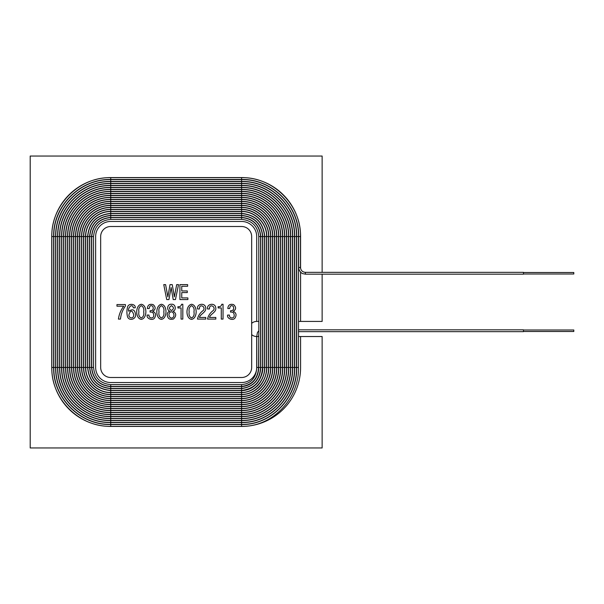 <?xml version="1.0" encoding="UTF-8"?>
<svg xmlns="http://www.w3.org/2000/svg" width="604" height="604" viewBox="0 0 604 604"><rect width="100%" height="100%" fill="white"/><g stroke="black" fill="none" stroke-linecap="round" stroke-linejoin="round"><path stroke-width="0.91" d="M300.588 268.41L300.588 236.564A58.988 58.988 0 0 0 241.6 177.576L110.736 177.576A58.988 58.988 0 0 0 51.74 236.564L51.74 367.436A58.988 58.988 0 0 0 110.736 426.424L241.6 426.424A58.988 58.988 0 0 0 300.588 367.436L300.588 336.526L322.136 336.526L322.136 447.964L30.2 447.964L30.2 156.036L322.136 156.036L322.136 272.351M322.136 274.163L322.136 321.426L300.588 321.426L300.588 272.147M258.784 330.849L257.478 332.404L256.7 336.526A7.55 7.55 0 0 1 251.664 334.608A7.55 7.55 0 0 0 256.7 336.526A7.55 7.55 0 0 1 251.664 334.608A7.55 7.55 0 0 0 256.7 336.526L256.7 367.436A15.1 15.1 0 0 1 241.6 382.536L110.736 382.536A15.1 15.1 0 0 1 95.636 367.436L95.636 236.564A15.1 15.1 0 0 1 110.736 221.464L241.6 221.464A15.1 15.1 0 0 1 256.7 236.564L256.7 321.426A7.55 7.55 0 0 0 251.664 323.351A7.55 7.55 0 0 1 256.7 321.426A7.55 7.55 0 0 0 251.664 323.351A7.55 7.55 0 0 1 256.7 321.426L258.784 321.426M251.664 236.564L251.664 367.436L251.664 236.564A10.064 10.064 0 0 0 241.6 226.5L110.736 226.5A10.064 10.064 0 0 0 100.664 236.564L100.664 367.436A10.064 10.064 0 0 0 110.736 377.5L241.6 377.5A10.064 10.064 0 0 0 251.664 367.436L251.664 236.564M221.275 319.086L221.275 307.949L218.119 307.949L218.119 306.696C220.166 306.892 221.389 306.085 221.789 304.273L223.042 304.273L223.042 319.086L221.275 319.086M197.538 308.976C196.406 303.812 204.764 302.445 205.632 307.323C206.847 312.238 200.641 313.514 199.411 317.447L205.768 317.447L205.768 319.086L197.485 319.086C198.157 315.673 200.12 312.766 203.389 310.343C206.115 306.643 199.222 303.11 199.373 308.976L197.538 308.976M181.064 319.086L181.064 307.949L177.901 307.949L177.901 306.696C179.947 306.892 181.17 306.092 181.562 304.273L182.816 304.273L182.816 319.086L181.064 319.086M161.404 319.373C155.296 318.618 155.266 305.322 161.404 304.273C167.512 304.99 167.512 318.459 161.404 319.373M141.291 319.373C135.145 318.542 135.22 305.224 141.306 304.273C147.429 305.096 147.376 318.474 141.291 319.373M118.429 319.086C119.063 314.344 120.838 310.048 123.737 306.198L116.965 306.198L116.965 304.559L125.413 304.559L125.413 306.085C122.574 310.071 120.928 314.397 120.468 319.086L118.429 319.086M171.121 287.481L168.954 299.569L166.727 299.569L163.752 284.627L165.594 284.627L167.867 296.843L170.018 284.627L172.246 284.627L174.36 296.843L176.678 284.627L178.527 284.627L175.447 299.569L173.205 299.569L171.121 287.481M187.882 297.931L187.882 299.569L179.917 299.569L179.917 284.627L187.633 284.627L187.633 286.266L181.751 286.266L181.751 290.947L187.293 290.947L187.293 292.578L181.751 292.578L181.751 297.931L187.882 297.931M128.795 311.279L128.833 311.279C132.533 308.591 134.768 309.603 135.53 314.307C136.451 319.123 129.452 321.373 127.61 317.032C126.681 313.695 126.681 310.358 127.587 307.013C128.509 302.853 136.074 303.94 135.19 307.829L133.356 307.829C132.284 302.71 127.316 308.123 128.795 311.279M147.142 315.069L148.984 315.069C148.644 318.784 154.367 319.01 153.71 314.941C153.544 312.706 152.336 311.762 150.094 312.117L150.094 310.728C152.948 310.652 153.854 309.188 152.812 306.334C150.849 304.952 149.649 305.684 149.218 308.538L147.384 308.538C147.64 304.967 149.581 303.669 153.205 304.635C155.9 307.134 155.772 309.354 152.812 311.302L152.812 311.339C155.824 312.766 156.383 315.031 154.488 318.127C152.457 320.981 146.236 318.587 147.142 315.069M169.83 311.188C166.153 309.995 167.497 303.653 171.46 304.273C175.432 303.653 176.776 310.011 173.099 311.188C176.428 313.287 176.572 315.884 173.522 318.972C169.815 320.022 167.708 318.701 167.217 314.994C167.217 313.038 168.093 311.77 169.83 311.188M191.574 319.373C185.458 318.602 185.436 305.39 191.574 304.273C197.682 304.997 197.682 318.459 191.574 319.373M207.58 308.976C206.47 303.82 214.82 302.445 215.688 307.323C216.904 312.238 210.698 313.514 209.467 317.447L215.824 317.447L215.824 319.086L207.542 319.086C208.214 315.673 210.177 312.766 213.446 310.343C216.179 306.636 209.256 303.117 209.429 308.976L207.58 308.976M227.595 315.069L229.429 315.069C229.09 318.784 234.813 319.01 234.163 314.941C233.99 312.706 232.789 311.77 230.547 312.117L230.547 310.728C233.401 310.645 234.307 309.18 233.257 306.334C231.309 304.945 230.109 305.677 229.656 308.538L227.829 308.538C228.101 304.96 230.041 303.661 233.65 304.635C236.383 307.285 236.255 309.505 233.257 311.302L233.257 311.339C236.27 312.766 236.828 315.031 234.933 318.127C232.91 320.981 226.674 318.587 227.595 315.069M128.999 314.556C128.101 318.331 134.096 319.576 133.688 314.556C132.14 309.988 130.577 309.988 128.999 314.556M138.912 311.875C138.392 314.85 139.192 316.889 141.306 317.998C143.42 316.813 144.22 314.775 143.684 311.875C144.22 308.931 143.427 306.855 141.306 305.647C139.169 306.847 138.376 308.923 138.912 311.875M159.026 311.875C158.49 314.797 159.282 316.843 161.404 317.998C163.518 316.881 164.311 314.843 163.797 311.875C164.333 308.916 163.533 306.84 161.404 305.647C159.275 306.862 158.482 308.938 159.026 311.875M169.641 312.713C167.565 315.363 170.706 320.014 173.288 317.168C175.334 314.563 172.283 309.844 169.641 312.713M171.46 305.647C168.841 307.345 168.841 308.969 171.46 310.501C174.065 308.961 174.065 307.338 171.46 305.647M189.195 311.875C188.652 314.797 189.452 316.836 191.574 317.998C193.703 316.828 194.496 314.79 193.959 311.875C194.503 308.923 193.71 306.847 191.574 305.647C189.445 306.847 188.644 308.923 189.195 311.875M305.382 272.351L305.382 274.163L523.464 274.163L523.464 272.351L305.382 272.351C302.415 272.064 300.792 270.433 300.498 267.474L300.498 236.564C301.313 205.096 273.076 176.859 241.6 177.667L110.736 177.667C79.26 176.859 51.023 205.096 51.831 236.564L51.831 367.436C51.023 398.904 79.26 427.141 110.736 426.333L241.6 426.333C272.351 427.073 299.297 398.565 298.504 367.436L298.504 236.564C299.29 206.16 272.004 178.882 241.6 179.66L110.736 179.66C80.324 178.882 53.046 206.16 53.831 236.564L53.831 367.436C53.046 397.84 80.324 425.118 110.736 424.34L241.6 424.34C271.287 425.05 297.281 397.5 296.511 367.436L296.511 236.564C297.266 207.225 270.939 180.898 241.6 181.661L110.736 181.661C81.389 180.898 55.07 207.225 55.825 236.564L55.825 367.436C55.07 396.775 81.389 423.102 110.736 422.339L241.6 422.339C270.222 423.026 295.258 396.428 294.51 367.436L294.51 236.564C295.243 208.289 269.875 182.921 241.6 183.654L110.736 183.654C82.461 182.921 57.093 208.289 57.818 236.564L57.818 367.436C57.093 395.711 82.461 421.079 110.736 420.346L241.6 420.346C269.158 421.003 293.234 395.363 292.517 367.436L292.517 236.564C293.219 209.362 268.81 184.945 241.6 185.647L110.736 185.647C83.526 184.945 59.109 209.362 59.811 236.564L59.811 367.436C59.109 394.639 83.526 419.055 110.736 418.353L241.6 418.353C268.093 418.98 291.211 394.299 290.524 367.436L290.524 236.564C291.196 210.426 267.746 186.968 241.6 187.64L110.736 187.64C84.59 186.968 61.132 210.426 61.812 236.564L61.812 367.436C61.132 393.574 84.59 417.032 110.736 416.36L241.6 416.36C267.028 416.964 289.195 393.227 288.531 367.436L288.531 236.564C289.173 211.491 266.674 188.992 241.6 189.641L110.736 189.641C85.655 188.992 63.156 211.491 63.805 236.564L63.805 367.436C63.156 392.509 85.655 415.008 110.736 414.359L241.6 414.359C265.964 414.94 287.172 392.162 286.538 367.436L286.538 236.564C287.157 212.555 265.609 191.015 241.6 191.634L110.736 191.634C86.719 191.015 65.179 212.555 65.798 236.564L65.798 367.436C65.179 391.445 86.719 412.985 110.736 412.366L241.6 412.366C264.899 412.917 285.148 391.09 284.537 367.436L284.537 236.564C285.133 213.62 264.544 193.038 241.6 193.627L110.736 193.627C87.791 193.038 67.203 213.62 67.791 236.564L67.791 367.436C67.203 390.38 87.791 410.962 110.736 410.373L241.6 410.373C263.835 410.894 283.125 390.025 282.544 367.436L282.544 236.564C283.11 214.692 263.48 195.062 241.6 195.621L110.736 195.621C88.856 195.062 69.226 214.692 69.792 236.564L69.792 367.436C69.226 389.308 88.856 408.938 110.736 408.38L241.6 408.38C262.77 408.87 281.109 388.953 280.55 367.436L280.55 236.564C281.087 215.756 262.415 197.078 241.6 197.621L110.736 197.621C89.92 197.078 71.249 215.756 71.785 236.564L71.785 367.436C71.249 388.244 89.92 406.922 110.736 406.379L241.6 406.379C261.706 406.847 279.086 387.889 278.557 367.436L278.557 236.564C279.063 216.821 261.343 199.101 241.6 199.614L110.736 199.614C90.985 199.101 73.273 216.821 73.779 236.564L73.779 367.436C73.273 387.179 90.985 404.899 110.736 404.386L241.6 404.386C260.641 404.831 277.062 386.817 276.557 367.436L276.557 236.564C277.04 217.885 260.279 201.124 241.6 201.608L110.736 201.608C92.05 201.124 75.296 217.885 75.772 236.564L75.772 367.436C75.296 386.115 92.05 402.876 110.736 402.392L241.6 402.392C259.577 402.808 275.039 385.752 274.563 367.436L274.563 236.564C275.016 218.95 259.214 203.148 241.6 203.601L110.736 203.601C93.122 203.148 77.312 218.95 77.773 236.564L77.773 367.436C77.312 385.05 93.122 400.852 110.736 400.399L241.6 400.399C258.512 400.784 273.016 384.68 272.57 367.436L272.57 236.564C272.993 220.022 258.15 205.171 241.6 205.602L110.736 205.602C94.186 205.171 79.335 220.022 79.766 236.564L79.766 367.436C79.335 383.978 94.186 398.829 110.736 398.398L241.6 398.398C257.455 398.761 271 383.608 270.577 367.436L270.577 236.564C270.969 221.087 257.085 207.195 241.6 207.595L110.736 207.595C95.251 207.195 81.359 221.087 81.759 236.564L81.759 367.436C81.359 382.913 95.251 396.805 110.736 396.405L241.6 396.405C256.39 396.737 268.976 382.536 268.576 367.436L268.576 236.564C268.954 222.151 256.013 209.218 241.6 209.588L110.736 209.588C96.315 209.218 83.382 222.151 83.752 236.564L83.752 367.436C83.382 381.849 96.315 394.782 110.736 394.412L241.6 394.412C255.326 394.714 266.953 381.471 266.583 367.436L266.583 236.564C266.93 223.216 254.948 211.241 241.6 211.581L110.736 211.581C97.38 211.241 85.406 223.216 85.753 236.564L85.753 367.436C85.406 380.784 97.38 392.759 110.736 392.419L241.6 392.419C254.269 392.691 264.929 380.399 264.59 367.436L264.59 236.564C263.223 222.604 255.56 214.941 241.6 213.574L110.736 213.574C96.768 214.941 89.105 222.604 87.746 236.564L87.746 367.436C89.105 381.396 96.768 389.059 110.736 390.426L241.6 390.426C254.563 388.825 261.555 381.162 262.597 367.436L262.597 236.564C261.351 223.812 254.352 216.821 241.6 215.575L110.736 215.575C97.984 216.821 90.985 223.812 89.739 236.564L89.739 367.436C90.985 380.188 97.984 387.179 110.736 388.425L241.6 388.425C253.355 386.945 259.682 379.946 260.596 367.436L260.596 236.564C259.471 225.028 253.136 218.693 241.6 217.568L110.736 217.568C99.192 218.693 92.857 225.028 91.733 236.564L91.733 367.436C92.857 378.972 99.192 385.307 110.736 386.432L241.6 386.432C252.147 385.058 257.81 378.731 258.603 367.436L258.784 336.526M241.6 386.432L241.6 384.62C252.797 383.555 256.307 375.529 256.791 367.436L256.791 336.526L258.603 336.526L258.844 333.937L258.784 236.564L260.596 236.564M298.504 331.649L523.464 331.649L523.464 329.837L298.504 329.837M523.464 329.988L573.8 329.988L573.8 331.498L523.464 331.498M523.464 272.502L573.8 272.502L573.8 274.012L523.464 274.012M298.504 321.426L300.588 321.426M300.588 336.526L298.504 336.526M305.382 274.163L302.77 273.635C303.291 274.163 298.648 271.838 298.686 267.474L300.498 267.474M298.686 267.474L298.686 236.564L300.498 236.564M298.686 236.564C299.471 206.062 272.11 178.693 241.6 179.479L241.6 177.667M241.6 179.479L110.736 179.479L110.736 177.667M110.736 179.479C80.234 178.693 52.858 206.055 53.643 236.564L51.831 236.564M53.643 236.564L53.643 367.436L51.831 367.436M53.643 367.436C52.858 397.938 80.226 425.307 110.736 424.521L110.736 426.333M110.736 424.521L241.6 424.521L241.6 426.333M241.6 424.521C271.785 425.178 297.53 397.153 296.692 367.436L298.504 367.436M296.692 367.436L296.692 236.564L298.504 236.564M296.692 236.564C297.455 207.134 271.045 180.717 241.6 181.472L241.6 179.66M241.6 181.472L110.736 181.472L110.736 179.66M110.736 181.472C81.298 180.717 54.881 207.127 55.644 236.564L53.831 236.564M55.644 236.564L55.644 367.436L53.831 367.436M55.644 367.436C54.881 396.866 81.291 423.283 110.736 422.528L110.736 424.34M110.736 422.528L241.6 422.528L241.6 424.34M241.6 422.528C270.72 423.155 295.515 396.088 294.699 367.436L296.511 367.436M294.699 367.436L294.699 236.564L296.511 236.564M294.699 236.564C295.432 208.199 269.98 182.74 241.6 183.473L241.6 181.661M241.6 183.473L110.736 183.473L110.736 181.661M110.736 183.473C82.363 182.74 56.904 208.191 57.637 236.564L55.825 236.564M57.637 236.564L57.637 367.436L55.825 367.436M57.637 367.436C56.904 395.801 82.355 421.26 110.736 420.527L110.736 422.339M110.736 420.527L241.6 420.527L241.6 422.339M241.6 420.527C269.656 421.131 293.491 395.024 292.698 367.436L294.51 367.436M292.698 367.436L292.698 236.564L294.51 236.564M292.698 236.564C293.408 209.263 268.908 184.764 241.6 185.466L241.6 183.654M241.6 185.466L110.736 185.466L110.736 183.654M110.736 185.466C83.427 184.764 58.928 209.256 59.63 236.564L57.818 236.564M59.63 236.564L59.63 367.436L57.818 367.436M59.63 367.436C58.928 394.737 83.42 419.236 110.736 418.534L110.736 420.346M110.736 418.534L241.6 418.534L241.6 420.346M241.6 418.534C268.591 419.108 291.468 393.959 290.705 367.436L292.517 367.436M290.705 367.436L290.705 236.564L292.517 236.564M290.705 236.564C291.385 210.328 267.844 186.787 241.6 187.459L241.6 185.647M241.6 187.459L110.736 187.459L110.736 185.647M110.736 187.459C84.492 186.779 60.951 210.32 61.623 236.564L59.811 236.564M61.623 236.564L61.623 367.436L59.811 367.436M61.623 367.436C60.951 393.672 84.492 417.213 110.736 416.541L110.736 418.353M110.736 416.541L241.6 416.541L241.6 418.353M241.6 416.541C267.527 417.085 289.444 392.894 288.712 367.436L290.524 367.436M288.712 367.436L288.712 236.564L290.524 236.564M288.712 236.564C289.361 211.4 266.772 188.803 241.6 189.452L241.6 187.64M241.6 189.452L110.736 189.452L110.736 187.64M110.736 189.452C85.564 188.803 62.975 211.392 63.624 236.564L61.812 236.564M63.624 236.564L63.624 367.436L61.812 367.436M63.624 367.436C62.975 392.608 85.557 415.197 110.736 414.548L110.736 416.36M110.736 414.548L241.6 414.548L241.6 416.36M241.6 414.548C266.462 415.061 287.421 391.83 286.719 367.436L288.531 367.436M286.719 367.436L286.719 236.564L288.531 236.564M286.719 236.564C287.338 212.465 265.715 190.826 241.6 191.453L241.6 189.641M241.6 191.453L110.736 191.453L110.736 189.641M110.736 191.453C86.629 190.826 64.998 212.457 65.617 236.564L63.805 236.564M65.617 236.564L65.617 367.436L63.805 367.436M65.617 367.436C64.998 391.543 86.621 413.174 110.736 412.547L110.736 414.359M110.736 412.547L241.6 412.547L241.6 414.359M241.6 412.547C265.39 413.038 285.398 390.765 284.726 367.436L286.538 367.436M284.726 367.436L284.726 236.564L286.538 236.564M284.726 236.564C285.315 213.529 264.643 192.85 241.6 193.446L241.6 191.634M241.6 193.446L110.736 193.446L110.736 191.634M110.736 193.446C87.693 192.85 67.021 213.522 67.61 236.564L65.798 236.564M67.61 236.564L67.61 367.436L65.798 367.436M67.61 367.436C67.014 390.471 87.693 411.15 110.736 410.554L110.736 412.366M110.736 410.554L241.6 410.554L241.6 412.366M241.6 410.554C264.326 411.014 283.374 389.701 282.725 367.436L284.537 367.436M282.725 367.436L282.725 236.564L284.537 236.564M282.725 236.564C283.367 214.971 263.956 194.949 241.6 195.439L241.6 193.627M241.6 195.439L110.736 195.439L110.736 193.627M110.736 195.439C88.758 194.873 69.037 214.586 69.603 236.564L67.791 236.564M69.603 236.564L69.603 367.436L67.791 367.436M69.603 367.436C69.037 389.406 88.758 409.127 110.736 408.561L110.736 410.373M110.736 408.561L241.6 408.561L241.6 410.373M241.6 408.561C263.261 408.991 281.351 388.629 280.732 367.436L282.544 367.436M280.732 367.436L280.732 236.564L282.544 236.564M280.732 236.564C281.268 215.658 262.513 196.896 241.6 197.433L241.6 195.621M241.6 197.433L110.736 197.433L110.736 195.621M110.736 197.433C89.822 196.896 71.061 215.658 71.604 236.564L69.792 236.564M71.604 236.564L71.604 367.436L69.792 367.436M71.604 367.436C71.061 388.342 89.822 407.104 110.736 406.567L110.736 408.38M110.736 406.567L241.6 406.567L241.6 408.38M241.6 406.567C262.196 406.968 279.327 387.564 278.738 367.436L280.55 367.436M278.738 367.436L278.738 236.564L280.55 236.564M278.738 236.564C279.252 216.723 261.449 198.92 241.6 199.433L241.6 197.621M241.6 199.433L110.736 199.433L110.736 197.621M110.736 199.433C90.894 198.92 73.084 216.723 73.597 236.564L71.785 236.564M73.597 236.564L73.597 367.436L71.785 367.436M73.597 367.436C73.084 387.277 90.887 405.08 110.736 404.567L110.736 406.379M110.736 404.567L241.6 404.567L241.6 406.379M241.6 404.567C261.132 404.944 277.304 386.5 276.745 367.436L278.557 367.436M276.745 367.436L276.745 236.564L278.557 236.564M276.745 236.564C277.228 217.787 260.377 200.943 241.6 201.426L241.6 199.614M241.6 201.426L110.736 201.426L110.736 199.614M110.736 201.426C91.959 200.943 75.107 217.787 75.591 236.564L73.779 236.564M75.591 236.564L75.591 367.436L73.779 367.436M75.591 367.436C75.107 386.213 91.951 403.057 110.736 402.574L110.736 404.386M110.736 402.574L241.6 402.574L241.6 404.386M241.6 402.574C260.067 402.921 275.281 385.435 274.744 367.436L276.557 367.436M274.744 367.436L274.744 236.564L276.557 236.564M274.744 236.564C275.205 218.859 259.312 202.967 241.6 203.42L241.6 201.608M241.6 203.42L110.736 203.42L110.736 201.608M110.736 203.42C93.024 202.967 77.131 218.852 77.584 236.564L75.772 236.564M77.584 236.564L77.584 367.436L75.772 367.436M77.584 367.436C77.131 385.141 93.016 401.033 110.736 400.58L110.736 402.392M110.736 400.58L241.6 400.58L241.6 402.392M241.6 400.58C259.003 400.897 273.257 384.37 272.751 367.436L274.563 367.436M272.751 367.436L272.751 236.564L274.563 236.564M272.751 236.564C273.182 219.924 258.248 204.99 241.6 205.413L241.6 203.601M241.6 205.413L110.736 205.413L110.736 203.601M110.736 205.413C94.088 204.982 79.154 219.916 79.585 236.564L77.773 236.564M79.585 236.564L79.585 367.436L77.773 367.436M79.585 367.436C79.154 384.076 94.088 399.017 110.736 398.587L110.736 400.399M110.736 398.587L241.6 398.587L241.6 400.399M241.6 398.587C257.931 398.874 271.234 383.306 270.758 367.436L272.57 367.436M270.758 367.436L270.758 236.564L272.57 236.564M270.758 236.564C271.158 220.988 257.183 207.006 241.6 207.414L241.6 205.602M241.6 207.414L110.736 207.414L110.736 205.602M110.736 207.414C95.153 207.006 81.178 220.988 81.578 236.564L79.766 236.564M81.578 236.564L81.578 367.436L79.766 367.436M81.578 367.436C81.178 383.012 95.153 396.994 110.736 396.586L110.736 398.398M110.736 396.586L241.6 396.586L241.6 398.398M241.6 396.586C256.866 396.851 269.21 382.241 268.765 367.436L270.577 367.436M268.765 367.436L268.765 236.564L270.577 236.564M268.765 236.564C269.135 222.053 256.119 209.029 241.6 209.407L241.6 207.595M241.6 209.407L110.736 209.407L110.736 207.595M110.736 209.407C96.225 209.029 83.201 222.053 83.571 236.564L81.759 236.564M83.571 236.564L83.571 367.436L81.759 367.436M83.571 367.436C83.193 381.947 96.217 394.971 110.736 394.593L110.736 396.405M110.736 394.593L241.6 394.593L241.6 396.405M241.6 394.593C247.61 394.495 252.895 392.472 257.447 388.523C261.653 385.405 267.089 376.171 266.764 367.436L268.576 367.436M266.764 367.436L266.764 236.564L268.576 236.564M266.764 236.564C267.111 223.118 255.047 211.053 241.6 211.4L241.6 209.588M241.6 211.4L110.736 211.4L110.736 209.588M110.736 211.4C97.289 211.053 85.217 223.118 85.564 236.564L83.752 236.564M85.564 236.564L85.564 367.436L83.752 367.436M85.564 367.436C85.217 380.882 97.282 392.947 110.736 392.6L110.736 394.412M110.736 392.6L241.6 392.6L241.6 394.412M241.6 392.6C247.353 392.487 252.359 390.486 256.617 386.59C260.347 383.646 265.096 375.152 264.771 367.436L266.583 367.436M264.771 367.436L264.771 236.564L266.583 236.564M264.771 236.564C263.397 222.491 255.673 214.767 241.6 213.393L241.6 211.581M241.6 213.393L110.736 213.393L110.736 211.581M110.736 213.393C96.663 214.767 88.939 222.491 87.565 236.564L85.753 236.564M87.565 236.564L87.565 367.436L85.753 367.436M87.565 367.436C88.931 381.509 96.655 389.233 110.736 390.607L110.736 392.419M110.736 390.607L241.6 390.607L241.6 392.419M241.6 390.607C247.066 390.486 251.77 388.523 255.711 384.71C258.369 382.679 263.125 374.684 262.778 367.436L264.59 367.436M262.778 367.436L262.778 236.564L264.59 236.564M262.778 236.564C261.524 223.707 254.465 216.647 241.6 215.386L241.6 213.574M241.6 215.386L110.736 215.386L110.736 213.574M110.736 215.386C97.871 216.647 90.811 223.707 89.558 236.564L87.746 236.564M89.558 236.564L89.558 367.436L87.746 367.436M89.558 367.436C90.811 380.293 97.871 387.353 110.736 388.614L110.736 390.426M110.736 388.614L241.6 388.614L241.6 390.426M241.6 388.614C253.657 386.892 260.052 379.833 260.785 367.436L262.597 367.436M260.785 367.436L260.785 236.564L262.597 236.564M260.785 236.564C259.644 224.914 253.25 218.52 241.6 217.387L241.6 215.575M241.6 217.387L110.736 217.387L110.736 215.575M110.736 217.387C99.086 218.52 92.691 224.914 91.551 236.564L89.739 236.564M91.551 236.564L91.551 367.436L89.739 367.436M91.551 367.436C92.691 379.086 99.079 385.48 110.736 386.613L110.736 388.425M110.736 386.613L241.6 386.613L241.6 388.425M241.6 386.613C253.952 385.639 258.482 376.209 258.784 367.436L260.596 367.436M258.784 236.564C257.765 226.13 252.042 220.4 241.6 219.38L241.6 217.568M241.6 219.38L110.736 219.38L110.736 217.568M110.736 219.38C100.294 220.4 94.564 226.13 93.544 236.564L91.733 236.564M93.544 236.564L93.544 367.436L91.733 367.436M93.544 367.436C94.564 377.87 100.294 383.6 110.736 384.62L110.736 386.432M256.791 367.436L258.603 367.436M258.784 333.959L258.784 367.436M241.6 384.62L110.736 384.62"/></g></svg>
